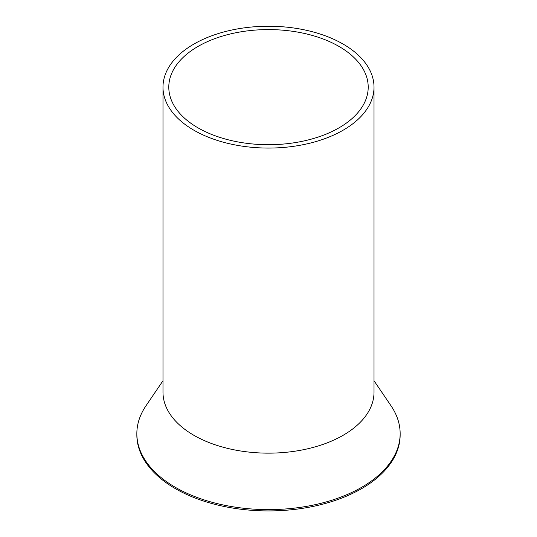 <?xml version="1.0" encoding="UTF-8"?>
<svg xmlns="http://www.w3.org/2000/svg" width="537" height="537" viewBox="0 0 537 537"><rect width="100%" height="100%" fill="white"/><g stroke="black" fill="none" stroke-linecap="round" stroke-linejoin="round"><path stroke-width="0.81" d="M167.255 69.998A105.514 60.916 0 0 0 162.986 87.148A105.514 60.916 0 0 0 253.498 147.447A105.514 60.916 0 0 0 369.745 104.299A105.514 60.916 0 0 0 374.014 87.148A105.514 60.916 0 0 0 283.502 26.85A105.514 60.916 0 0 0 167.255 69.998M162.986 87.148L162.986 392.238A105.514 60.916 0 0 0 253.498 452.53A105.514 60.916 0 0 0 369.745 409.389A105.514 60.916 0 0 0 374.014 392.238L374.014 87.148M172.827 70.944A99.707 57.566 0 0 0 168.793 87.148A99.707 57.566 0 0 0 254.323 144.124A99.707 57.566 0 0 0 364.173 103.352A99.707 57.566 0 0 0 368.207 87.148A99.707 57.566 0 0 0 282.677 30.166A99.707 57.566 0 0 0 172.827 70.944M374.014 380.726L391.077 405.885A131.652 76.006 180 0 1 400.152 433.607A131.652 76.006 180 0 1 394.823 455.007A131.652 76.006 180 0 1 249.779 508.841A131.652 76.006 180 0 1 136.848 433.607A131.652 76.006 180 0 1 142.177 412.208A131.652 76.006 180 0 1 145.923 405.885L162.986 380.726M136.848 433.607L136.848 434.916A131.652 76.006 0 0 0 249.779 510.15A131.652 76.006 0 0 0 394.823 456.316A131.652 76.006 0 0 0 400.152 434.916L400.152 433.607"/></g></svg>
